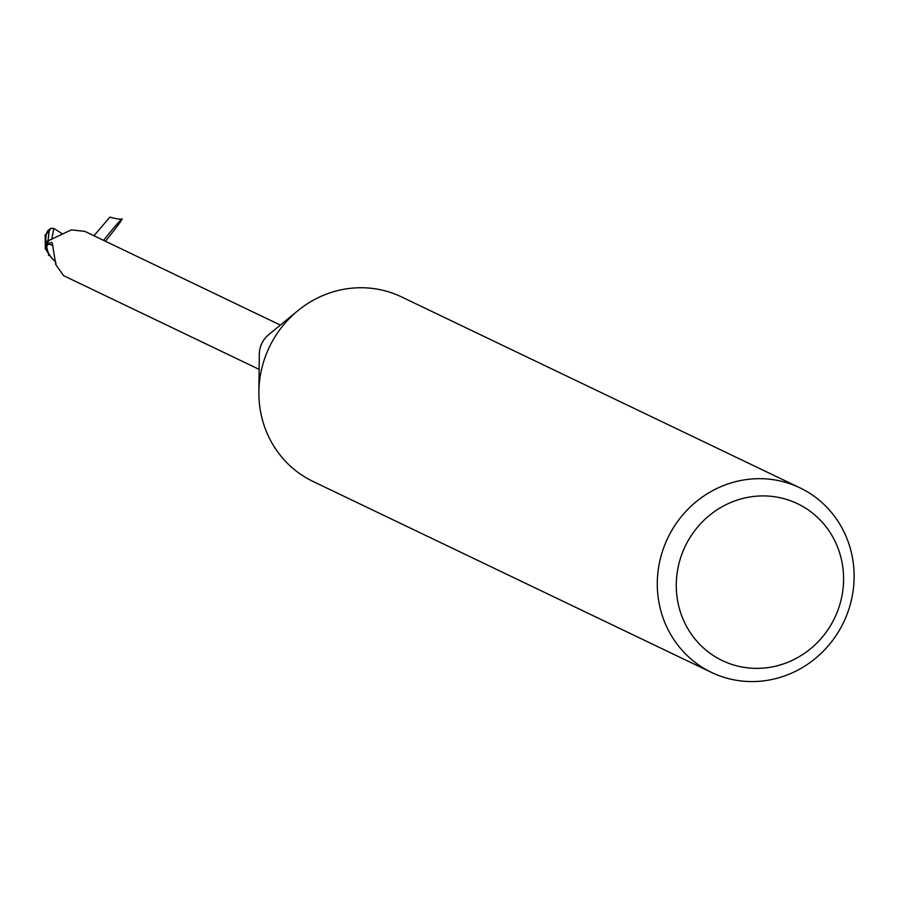 <?xml version="1.0" encoding="UTF-8"?>
<svg xmlns="http://www.w3.org/2000/svg" width="898" height="898" viewBox="0 0 898 898"><rect width="100%" height="100%" fill="white"/><g stroke="black" fill="none" stroke-linecap="round" stroke-linejoin="round"><path stroke-width="1.35" d="M711.485 672.411L313.065 481.474A102.338 97.489 -64.4 0 1 259.904 407.602A102.338 97.489 -64.4 0 1 258.882 391.842A102.338 97.489 -64.4 0 1 297.709 310.82A102.338 97.489 -64.4 0 1 401.518 296.901L799.938 487.839A102.338 97.489 -64.4 0 1 853.1 561.71A102.338 97.489 -64.4 0 1 813.274 660.12A102.338 97.489 -64.4 0 1 711.485 672.411A102.338 97.489 -64.4 0 1 658.324 598.551A102.338 97.489 -64.4 0 1 698.15 500.141A102.338 97.489 -64.4 0 1 799.938 487.839M842.706 566.492A86.994 82.874 -64.4 0 1 771.988 666.945A86.994 82.874 -64.4 0 1 677.137 597.799A86.994 82.874 -64.4 0 1 747.854 497.346A86.994 82.874 -64.4 0 1 842.706 566.492M55.777 261.61A21.956 20.912 -64.4 0 1 51.545 257.883A21.956 20.912 -64.4 0 1 46.674 246.748L48.032 244.121L51.534 242.269L52.286 243.235L55.799 264.652L63.59 275.664L259.14 369.381M280.367 325.087L84.816 231.37L71.335 229.877L48.975 240.44A24.56 23.393 -64.4 0 0 46.674 246.748M258.882 391.842L259.309 354.182A24.56 23.393 -64.4 0 1 268.625 334.741L297.709 310.82M48.032 244.121A26.424 15.782 132.2 0 1 52.903 245.76M51.545 257.883L48.189 252.753L46.269 245.345A25.324 24.123 -64.4 0 1 48.357 240.035L49.109 240.417L48.144 239.923L49.154 230.999L50.894 228.305L53.801 228.384L62.579 233.974M46.269 245.345L48.043 252.405M50.894 228.305A25.582 25.582 0 0 0 48.009 230.629A22.158 6.23 78.4 0 0 46.438 234.008L46.011 236.14A25.582 24.369 115.6 0 0 45.697 236.623L46.269 245.356A25.324 24.123 -64.4 0 1 48.369 240.047L49.087 240.417M46.269 245.356L46.831 248.903M46.999 249.532L48.189 252.753M49.368 254.998L45.315 248.813L45.214 235.512A24.325 23.168 -64.4 0 1 46.494 233.772M48.402 255.447L49.659 254.83M50.03 255.952L49.244 255.054A24.774 0.898 136.2 0 1 49.334 254.965M45.214 235.512L46.213 237.353M46.225 244.626A25.582 24.369 -64.4 0 1 48.144 239.923M105.403 241.236C116.145 227.946 121.713 220.481 122.117 218.843C119.939 220.481 113.743 227.643 103.551 240.35M93.964 235.759L109.882 217.114C116.976 219.045 121.05 219.617 122.117 218.843M53.79 228.384L51.736 239.564M46.438 234.008A25.582 24.369 -64.4 0 1 49.154 230.999M56.136 263.664L55.799 264.652M46.606 233.334A24.695 24.695 0 0 0 44.9 235.59"/></g></svg>
